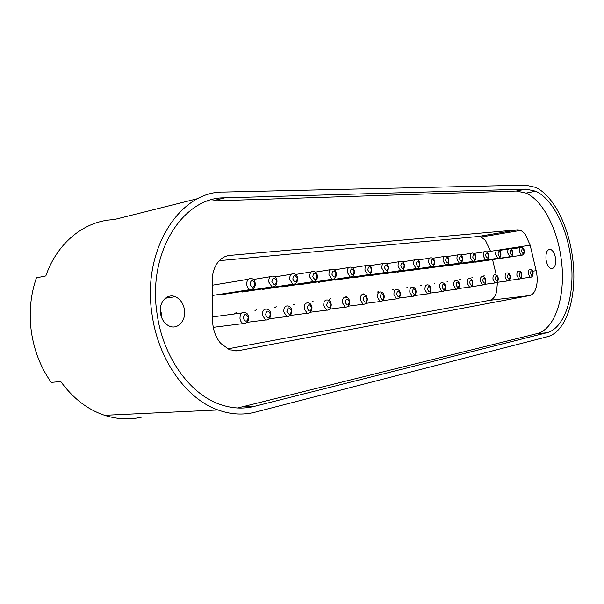 <?xml version="1.0" encoding="UTF-8"?>
<svg xmlns="http://www.w3.org/2000/svg" width="604" height="604" viewBox="0 0 604 604"><rect width="100%" height="100%" fill="white"/><g stroke="black" fill="none" stroke-linecap="round" stroke-linejoin="round"><path stroke-width="0.91" d="M220.46 294.208L221.336 294.684L224.348 294.216M241.577 291.543L242.4 291.989L245.232 291.551M261.796 288.991L262.566 289.407L265.239 288.999M281.17 286.545L281.894 286.938L284.424 286.545M299.758 284.197L302.831 284.197M317.598 281.932L320.505 281.94M301.97 284.65L301.539 284.393M334.744 279.765L337.493 279.765M319.176 282.446L318.761 282.204M351.234 277.674L353.838 277.681M367.096 275.666L369.572 275.666M382.37 273.725L384.725 273.733M397.092 271.86L399.327 271.86M411.294 270.056L413.415 270.063M424.989 268.312L427.013 268.319M438.217 266.636L440.15 266.643M450.999 265.005L452.841 265.013M463.359 263.435L465.11 263.442M475.303 261.917L476.986 261.925M570.523 256.194C576.027 292.185 565.646 328.433 546.56 332.789L254.42 406.341C243.05 409.21 231.355 408.485 219.335 404.159C189.482 393.717 162.77 356.503 157.017 313.514C147.346 252.019 183.533 196.851 224.809 197.855L526.046 189.12L535.673 191.219C552.033 198.557 566.409 226.266 570.523 256.194M237.621 407.987L536.684 333.695C555.922 329.339 566.469 293.317 561.003 257.568C556.911 227.836 542.475 200.339 526.009 193.099L516.314 191.045L207.466 201.094M223.986 192.064C180.4 190.683 141.751 248.923 152.012 314.208C158.097 359.697 186.41 398.987 217.916 409.95C230.728 414.533 243.17 415.265 255.243 412.139L547.133 336.783C567.254 332.034 578.104 293.801 572.32 255.945C567.979 224.394 552.834 195.145 535.544 187.361L525.472 185.134L223.986 192.064M198.203 198.52L113.824 219.645C85.33 220.581 57.418 242.061 45.829 275.922L36.414 277.863C30.51 294.903 28.826 312.895 31.378 331.845C34.186 350.758 40.793 367.602 51.204 382.377L60.77 381.547C72.986 398.368 87.595 409.625 104.598 415.31C117.267 419.357 129.664 419.954 141.804 417.092M536.299 287.074C534.955 291.989 532.743 294.805 529.67 295.537L238.399 350.667L229.543 349.814L220.687 343.366C215.507 337.108 212.804 329.444 212.555 320.377L212.178 281.26C212.185 274.246 213.839 268.274 217.146 263.352C220.551 258.565 224.771 255.915 229.83 255.401L517.87 229.814L520.852 230.358L525.08 233.854L530.169 245.156L536.171 270.72C537.477 276.587 537.522 282.038 536.299 287.074M227.519 348.908L489.655 300.324C492.819 299.592 495.114 296.836 496.541 292.057L497.454 282.294M490.576 251.302L485.442 240.392L481.124 237.032L478.066 236.534L219.32 260.664M555.559 258.323C556.058 265.594 554.457 268.976 550.75 268.463C548.402 267.179 546.824 264.242 546.031 259.644C545.548 252.321 547.156 248.946 550.848 249.512C553.204 250.819 554.774 253.756 555.559 258.323M184.462 309.792C186.251 320.286 177.969 329.769 169.716 326.273C164.703 324.061 161.608 319.675 160.43 313.129C158.618 302.393 167.18 293.114 175.243 296.677C180.241 298.935 183.314 303.314 184.462 309.792M160.271 309.157L161.298 313.174L161.442 317.153M214.782 315.892L212.925 316.866M236.164 312.706L234.42 313.619M256.632 309.648L254.986 310.516M276.247 306.726L274.692 307.542M295.054 303.918L293.589 304.688M313.106 301.222L311.724 301.955M330.448 298.633L329.135 299.327M347.119 296.149L345.881 296.806M363.163 293.755L361.985 294.382M378.61 291.445L377.485 292.049M393.491 289.225L392.426 289.799M407.836 287.089L406.824 287.632M421.675 285.02L420.716 285.541M435.039 283.027L434.125 283.525M447.949 281.102L447.073 281.577M460.429 279.237L459.591 279.69M472.494 277.44L471.694 277.87M484.174 275.696L483.411 276.111M167.784 296.753L167.784 297.87M496.073 274.224L492.562 259.592M250.056 289.603C252.057 289.965 255.424 288.183 255.356 283.563C254.458 280.211 253.204 278.603 251.589 278.738C248.282 278.165 246.666 280.135 246.742 284.665C247.187 287.127 248.289 288.772 250.056 289.603L212.314 295.477M254.858 283.616C253.861 288.176 252.23 288.372 249.973 284.212C250.992 279.644 252.623 279.448 254.858 283.616M271.936 286.84C273.906 287.172 277.077 285.435 277.01 280.935C276.564 278.18 275.333 276.609 273.318 276.209C270.169 275.666 268.644 277.591 268.735 281.993L271.936 286.84L221.336 294.684M276.549 280.988C275.605 285.435 274.05 285.624 271.883 281.555C272.842 277.1 274.397 276.911 276.549 280.988M292.827 284.197C294.82 284.469 297.712 282.861 297.689 278.429C297.266 275.741 296.058 274.193 294.072 273.801C291.068 273.28 289.626 275.167 289.731 279.448L292.827 284.197L242.4 291.989M297.259 278.474C296.375 282.823 294.888 283.004 292.804 279.018C293.703 274.669 295.19 274.488 297.259 278.474M312.789 281.675C314.79 281.94 317.493 280.286 317.455 276.036C317.024 273.355 315.839 271.845 313.906 271.498C311.045 271 309.678 272.842 309.792 277.017L312.789 281.675L262.566 289.407M317.055 276.081C316.217 280.324 314.797 280.498 312.797 276.594C313.642 272.344 315.062 272.178 317.055 276.081M331.89 279.259C333.861 279.509 336.436 277.855 336.375 273.74C335.937 271.098 334.782 269.618 332.887 269.293C330.161 268.825 328.855 270.622 328.984 274.692L331.89 279.259L281.894 286.938M335.99 273.778C335.205 277.931 333.846 278.097 331.913 274.276C332.713 270.124 334.072 269.958 335.99 273.778M350.177 276.949C352.17 277.153 354.525 275.575 354.488 271.543C354.057 268.931 352.925 267.481 351.067 267.179C348.463 266.734 347.224 268.493 347.36 272.457L350.177 276.949L300.445 284.559M354.133 271.581C353.393 275.643 352.087 275.802 350.222 272.057C350.977 267.995 352.275 267.836 354.133 271.581M367.7 274.729C369.648 274.941 371.913 273.325 371.853 269.437C371.437 266.87 370.32 265.443 368.5 265.156C366.001 264.733 364.831 266.455 364.975 270.32L367.7 274.729L318.248 282.287M371.52 269.475C370.818 273.446 369.572 273.597 367.776 269.928C368.485 265.956 369.731 265.805 371.52 269.475M384.514 272.6C386.847 272.865 388.183 271.136 388.515 267.421C388.115 264.884 387.013 263.487 385.224 263.216C382.838 262.808 381.72 264.492 381.871 268.274L384.514 272.6L335.356 280.097M388.206 267.451C387.541 271.339 386.341 271.483 384.605 267.889C385.276 264.001 386.477 263.857 388.206 267.451M400.663 270.562C402.936 270.796 404.227 269.105 404.521 265.481C404.114 262.974 403.034 261.6 401.283 261.358C398.995 260.966 397.93 262.619 398.089 266.304L400.663 270.562L351.807 277.991M404.219 265.511C403.6 269.316 402.445 269.459 400.769 265.926C401.403 262.121 402.551 261.977 404.219 265.511M416.171 268.599C418.406 268.803 419.644 267.142 419.901 263.616C419.501 261.139 418.444 259.796 416.722 259.561C414.525 259.192 413.514 260.807 413.672 264.416L416.171 268.599L367.64 275.96M419.614 263.646C419.025 267.376 417.923 267.512 416.299 264.046C416.896 260.316 417.998 260.181 419.614 263.646M382.891 274.005L431.09 266.711C433.272 266.892 434.472 265.262 434.691 261.819C434.291 259.373 433.257 258.044 431.566 257.84C429.459 257.485 428.493 259.071 428.659 262.597L431.09 266.711L433.385 265.843M434.427 261.849C433.868 265.503 432.804 265.639 431.233 262.234C431.792 258.58 432.857 258.452 434.427 261.849M397.591 272.125L445.442 264.892C447.813 264.839 448.976 263.238 448.923 260.098C448.764 257.9 447.745 256.594 445.858 256.187C443.834 255.847 442.906 257.402 443.087 260.853L445.442 264.892L447.602 264.099M448.674 260.12C448.145 263.706 447.119 263.835 445.601 260.498C446.137 256.911 447.156 256.783 448.674 260.12M411.762 270.313L459.266 263.14C461.584 263.072 462.702 261.502 462.634 258.429C462.483 256.27 461.479 254.986 459.621 254.586C457.673 254.261 456.79 255.786 456.971 259.161L459.266 263.14L461.305 262.408M462.4 258.459C461.901 261.977 460.912 262.098 459.44 258.814C459.946 255.296 460.935 255.182 462.4 258.459M425.435 268.561L472.592 261.457C474.85 261.373 475.937 259.833 475.854 256.828C475.695 254.677 474.706 253.416 472.887 253.053C471.022 252.744 470.176 254.239 470.357 257.538L472.592 261.457L474.517 260.777M475.627 256.851C475.159 260.309 474.208 260.422 472.773 257.198C473.257 253.748 474.208 253.635 475.627 256.851M438.647 266.87L485.435 259.826C487.654 259.735 488.711 258.218 488.606 255.281C488.44 253.159 487.473 251.921 485.684 251.566C483.887 251.272 483.079 252.744 483.26 255.975L485.435 259.826L487.254 259.199M488.387 255.311C487.941 258.693 487.02 258.806 485.639 255.643C486.092 252.253 487.005 252.14 488.387 255.311M451.407 265.231L497.832 258.255C500.006 258.15 501.033 256.662 500.905 253.793C500.754 251.687 499.795 250.471 498.036 250.139C496.299 249.852 495.529 251.294 495.718 254.465L497.832 258.255L499.561 257.682M500.708 253.816C500.278 257.145 499.395 257.251 498.043 254.141C498.474 250.811 499.365 250.705 500.708 253.816M463.744 263.654L509.806 256.738C511.935 256.617 512.924 255.152 512.788 252.351C512.645 250.29 511.701 249.09 509.965 248.757C508.296 248.486 507.549 249.897 507.745 253.008L509.806 256.738L511.437 256.209M512.6 252.374C512.192 255.643 511.339 255.749 510.025 252.683C510.433 249.414 511.294 249.309 512.6 252.374M475.673 262.121L521.373 255.273C523.457 255.137 524.423 253.695 524.272 250.962C524.113 248.893 523.185 247.708 521.494 247.421C519.878 247.157 519.168 248.554 519.357 251.596L521.373 255.273L522.921 254.782M524.091 250.977C523.706 254.193 522.883 254.292 521.607 251.279C521.992 248.07 522.815 247.972 524.091 250.977M520.557 278.572L530.229 277.289C531.21 277.289 533.022 277.055 533.106 272.97C532.977 270.969 532.071 269.807 530.38 269.475C528.787 269.241 528.085 270.645 528.274 273.695L530.229 277.289L531.694 276.851M532.932 273C532.562 276.209 531.754 276.338 530.501 273.378C530.871 270.162 531.686 270.041 532.932 273M508.908 280.437L518.911 279.116C521.018 279.018 522.007 277.553 521.871 274.722C521.735 272.691 520.807 271.506 519.1 271.173C517.447 270.924 516.722 272.359 516.911 275.469L518.911 279.116L520.459 278.64M521.69 274.752C521.297 278.021 520.459 278.15 519.176 275.145C519.568 271.876 520.406 271.747 521.69 274.752M496.843 282.378L507.201 281.003C509.346 280.928 510.357 279.441 510.252 276.534C510.116 274.495 509.18 273.287 507.436 272.933C505.722 272.676 504.959 274.133 505.148 277.304L507.201 281.003L508.832 280.49M510.055 276.572C509.648 279.894 508.779 280.029 507.451 276.979C507.866 273.65 508.734 273.514 510.055 276.572M484.355 284.378L495.076 282.966C497.281 282.891 498.323 281.373 498.217 278.414C498.081 276.345 497.13 275.13 495.356 274.752C493.581 274.48 492.781 275.968 492.97 279.207L495.076 282.966L496.798 282.408M498.013 278.452C497.583 281.841 496.684 281.977 495.318 278.867C495.756 275.484 496.654 275.341 498.013 278.452M458.006 288.606L469.497 287.096C471.799 287.036 472.909 285.466 472.834 282.378C472.698 280.256 471.709 278.995 469.882 278.587C467.964 278.293 467.096 279.841 467.269 283.216L469.497 287.096L482.513 284.99C484.763 284.937 485.843 283.397 485.752 280.362C485.616 278.27 484.65 277.032 482.845 276.64C481.003 276.353 480.172 277.87 480.354 281.177L482.513 284.99L484.34 284.393M485.541 280.399C485.08 283.85 484.151 283.993 482.747 280.83C483.208 277.379 484.136 277.236 485.541 280.399M472.607 282.415C472.124 285.934 471.165 286.085 469.716 282.868C470.199 279.35 471.165 279.199 472.607 282.415M444.091 290.834L455.99 289.271C458.33 289.248 459.485 287.64 459.44 284.469C459.304 282.34 458.308 281.056 456.435 280.618C454.442 280.309 453.529 281.879 453.702 285.337L455.99 289.271L458.036 288.561M459.199 284.507C458.693 288.093 457.689 288.251 456.194 284.982C456.707 281.388 457.711 281.238 459.199 284.507M429.64 293.151L441.969 291.536C444.355 291.551 445.541 289.92 445.533 286.643C445.405 284.484 444.385 283.178 442.483 282.725C440.407 282.4 439.455 284.001 439.621 287.534L441.969 291.536L444.144 290.766M445.284 286.681C444.74 290.343 443.706 290.501 442.166 287.172C442.709 283.51 443.744 283.351 445.284 286.681M414.623 295.552L427.406 293.884C429.618 294.118 430.848 292.449 431.097 288.893C430.735 286.492 429.701 285.163 427.987 284.907C425.828 284.567 424.823 286.205 424.989 289.814L427.406 293.884L429.716 293.046M430.826 288.938C430.259 292.668 429.18 292.842 427.587 289.444C428.161 285.715 429.24 285.549 430.826 288.938M399.002 298.059L412.268 296.33C414.797 296.345 416.065 294.646 416.088 291.241C415.718 288.803 414.661 287.451 412.925 287.179C410.675 286.825 409.625 288.501 409.784 292.193L412.268 296.33L414.721 295.416M415.801 291.287C415.197 295.092 414.08 295.273 412.434 291.815C413.045 288.002 414.163 287.829 415.801 291.287M396.518 298.867C398.829 299.154 400.15 297.425 400.482 293.68C400.097 291.204 399.025 289.829 397.258 289.543C394.91 289.173 393.808 290.879 393.959 294.661L396.518 298.867L382.747 300.656M400.173 293.725C399.538 297.613 398.368 297.795 396.669 294.276C397.311 290.381 398.481 290.199 400.173 293.725M380.12 301.517C382.075 301.713 384.265 300.158 384.227 296.217C383.85 293.718 382.755 292.313 380.95 292.004C378.497 291.619 377.341 293.363 377.492 297.236L380.12 301.517L365.805 303.367M383.91 296.27C383.23 300.241 382.015 300.43 380.256 296.836C380.935 292.864 382.158 292.676 383.91 296.27M363.034 304.273C364.997 304.499 367.323 302.914 367.3 298.859C366.907 296.322 365.798 294.895 363.963 294.563C361.396 294.163 360.188 295.945 360.324 299.916L363.034 304.273L348.153 306.19M366.96 298.912C366.243 302.974 364.975 303.17 363.155 299.508C363.872 295.447 365.148 295.25 366.96 298.912M345.216 307.142C347.194 307.361 349.671 305.82 349.648 301.615C349.263 299.055 348.131 297.598 346.251 297.236C343.57 296.813 342.294 298.64 342.423 302.71L345.216 307.142L329.724 309.135M349.286 301.675C348.531 305.82 347.202 306.032 345.314 302.294C346.084 298.142 347.406 297.931 349.286 301.675M326.621 310.146C328.614 310.403 331.264 308.78 331.234 304.492C330.841 301.909 329.693 300.422 327.768 300.029C324.96 299.584 323.616 301.449 323.736 305.624L326.621 310.146L310.479 312.208M330.841 304.552C330.041 308.795 328.659 309.014 326.696 305.201C327.511 300.951 328.893 300.739 330.841 304.552M307.187 313.28C309.173 313.574 312.026 311.898 311.989 307.496C311.581 304.854 310.411 303.336 308.463 302.944C305.518 302.476 304.099 304.386 304.205 308.674L307.187 313.28L290.358 315.416M311.573 307.564C310.72 311.906 309.278 312.132 307.24 308.236C308.1 303.887 309.55 303.661 311.573 307.564M286.862 316.556C288.871 316.843 291.883 315.235 291.868 310.637C291.475 307.987 290.275 306.439 288.274 305.994C285.186 305.503 283.691 307.459 283.782 311.86L286.862 316.556L269.301 318.776M291.43 310.705C290.524 315.16 289.006 315.394 286.892 311.415C287.814 306.96 289.324 306.726 291.43 310.705M265.579 319.984C267.595 320.309 270.803 318.67 270.811 313.921C270.396 311.211 269.173 309.633 267.149 309.18C263.903 308.667 262.317 310.675 262.4 315.197L265.579 319.984L247.24 322.294M270.335 313.997C269.376 318.557 267.791 318.806 265.586 314.744C266.568 310.177 268.146 309.928 270.335 313.997M243.284 323.578C245.284 323.918 248.742 322.294 248.75 317.364C248.342 314.639 247.096 313.031 245.005 312.525C241.6 311.981 239.924 314.042 239.992 318.693C240.422 321.147 241.517 322.77 243.284 323.578L213.25 327.338M248.244 317.447C247.217 322.128 245.556 322.385 243.261 318.225C244.303 313.552 245.956 313.287 248.244 317.447M546.56 332.789L536.684 333.695M224.809 197.855L213.824 200.543M529.67 295.537L489.655 300.324M530.169 245.156L498.187 250.147M229.83 255.401L226.832 255.968M478.066 236.534L517.87 229.814M235.719 350.939L238.399 350.667M532.592 271.204L536.171 270.72M254.42 406.341L243.125 406.892M526.046 189.12L516.314 191.045M165.315 298.263L175.243 296.677M548.039 249.935L550.848 249.512M481.124 237.032L520.852 230.358M104.598 415.31L217.916 409.95M526.009 193.099L535.673 191.219M212.525 316.919L241.879 312.947M510.992 249.052L520.21 247.617M499.093 250.449L508.621 248.961M486.771 251.898L496.624 250.358M474.004 253.401L484.204 251.8M460.769 254.956L471.331 253.295M447.043 256.572L457.983 254.85M432.789 258.248L444.136 256.458M417.983 259.992L429.754 258.127M402.589 261.811L414.812 259.871M386.568 263.699L399.267 261.675M369.89 265.669L383.095 263.563M352.51 267.723L366.243 265.518M334.382 269.875L348.682 267.564M315.462 272.117L330.358 269.701M295.681 274.458L311.219 271.936M275.001 276.919L291.211 274.269M253.34 279.493L270.275 276.707M212.215 285.239L248.35 279.274"/></g></svg>
